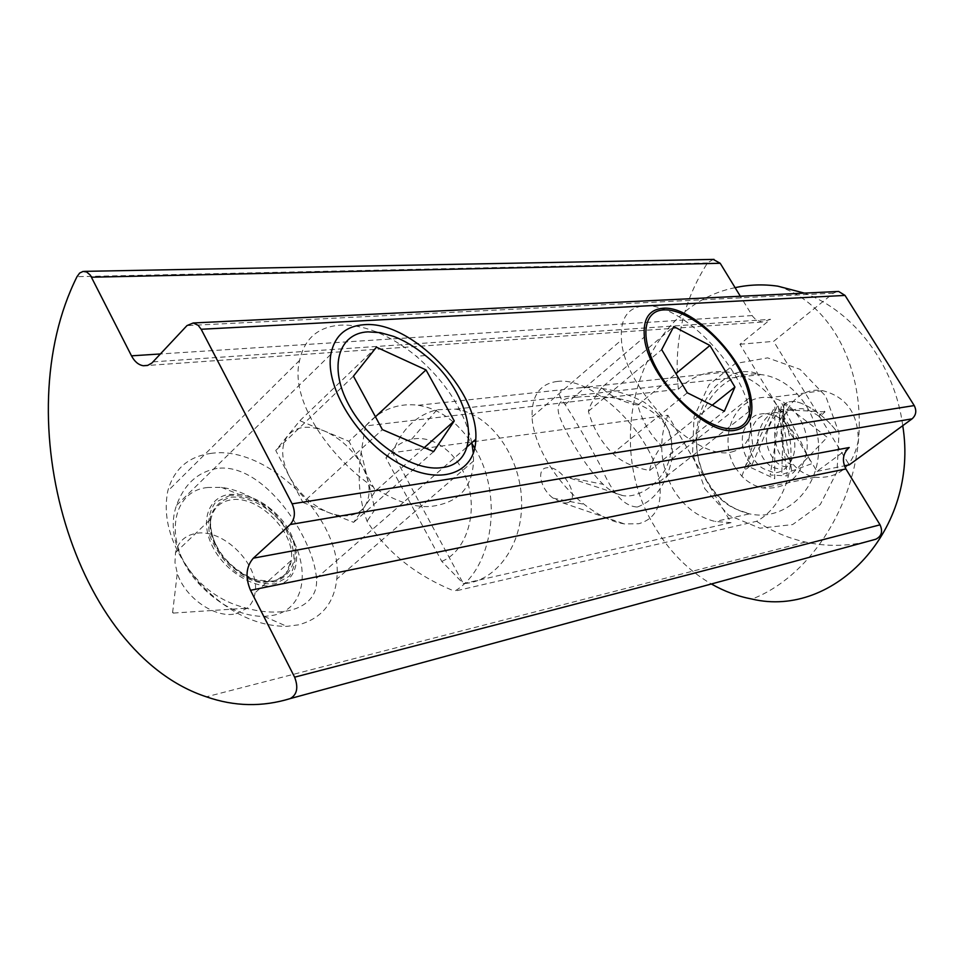<?xml version="1.0" encoding="UTF-8"?>
<svg xmlns="http://www.w3.org/2000/svg" width="964" height="964" viewBox="0 0 964 964"><rect width="100%" height="100%" fill="white"/><g stroke="black" fill="none" stroke-linecap="round" stroke-linejoin="round"><path stroke-width="0.72" stroke-dasharray="4.82 3.62" d="M731.037 522.645L463.371 583.618L441.777 561.385L385.901 457.852L392.529 452.694L463.371 583.618C496.532 581.991 523.572 544.25 521.536 499.424C519.885 454.61 489.338 413.689 455.55 409.134L436.969 409.736C416.412 414.99 401.59 429.305 392.529 452.694L667.895 415.267L731.037 522.645L715.288 521.512C697.55 517.15 683.452 506.269 672.993 488.869C659.954 464.72 658.243 440.174 667.895 415.267M441.777 561.385C464.166 552.42 476.855 518.584 468.902 487.182C461.214 455.695 434.86 434.149 411.628 439.259C401.181 441.608 392.601 447.802 385.901 457.852M576.424 397.252C599.066 394.674 653.797 395.481 670.257 433.8C678.584 471.288 643.603 499.714 622.816 495.592C615.9 494.122 609.356 490.375 603.187 484.338C589.04 471.372 567.748 437.27 560.65 419.352C554.469 404.904 559.735 397.529 576.424 397.252M735.183 467.444L741.894 476.264C747.931 482.422 754.884 486.326 762.753 487.953C787.07 489.833 801.819 477.084 807.025 449.718C809.362 424.955 791.709 400.253 770.236 397.626C762.247 396.626 754.8 398.168 747.883 402.265C727.868 413.616 721.747 445.874 735.183 467.444M788.166 457.659C794.806 468.287 803.759 474.806 815.014 477.216C838.728 478.915 853.164 466.66 858.309 440.44C858.044 413.231 846.139 396.638 822.593 390.661C791.07 385.238 769.224 428.968 788.166 457.659M735.11 287.67C641.566 306.154 600.644 438.849 654.182 525.802C668.691 550.806 687.754 570.194 711.36 583.979M902.75 425.666C894.809 364.982 854.02 311.336 804.434 293.128M819.352 417.147L818.954 416.183C822.533 411.712 824.533 410.278 824.955 411.893L819.352 417.147M750.414 463.166L744.57 468.191C745.353 470.119 747.534 468.853 751.125 464.383L750.414 463.166M637.312 507.016C654.797 500.497 666.341 484.506 671.932 459.057C674.487 435.005 665.003 415.918 643.494 401.807C621.31 390.697 599.596 386.082 578.364 387.962L563.109 389.613C557.481 390.697 558.156 395.698 565.121 404.591C575.315 420.147 587.486 441.247 601.608 467.926C612.261 493.375 624.154 506.401 637.312 507.016M217.081 468.42C197.74 471.938 184.22 484.241 176.545 505.341C162.579 543.877 194.812 592.414 239.229 606.079C285.151 621.021 319.277 606.766 316.433 578.292C313.806 537.864 263.473 461.973 217.081 468.42M474.758 448.152C503.835 495.809 492.833 569.061 454.61 591.185L756.595 521.307C790.998 502.714 802.337 445.103 778.081 407.169C764.958 386.612 747.871 374.863 726.844 371.923C708.227 370.164 692.08 375.948 678.391 389.251L365.525 425.943L370.562 420.75C384.383 408.158 400.277 403 418.256 405.266C439.295 408.724 457.201 421.509 471.999 443.633M365.525 425.943L361.139 452.212C357.198 476.553 359.162 499.557 367.055 521.223C386.817 552.276 416.002 575.604 454.61 591.185M713.227 259.412L707.504 262.979C683.211 300.864 673.511 342.955 678.391 389.251M849.212 447.525L816.99 471.348L739.942 344.281L770.525 319.325L762.078 322.048L755.776 319.602L752.667 316.361L740.352 296.261M816.99 471.348L844.404 465.841M837.065 291.538L833.366 293.201L773.622 341.352L849.224 464.877M756.595 521.307C771.754 531.224 788.022 538.141 805.374 542.057C825.726 546.552 846.175 546.431 866.744 541.696M739.942 344.281L773.622 341.352M235.999 613.707L247.23 608.151C251.532 604.247 254.159 599.126 255.086 592.776C260.292 565.121 222.949 527.694 195.608 533.49C184.835 535.526 178.135 541.901 175.52 552.625L174.966 562.53L177.268 573.243C185.028 598.066 215.695 618.936 235.999 613.707M173.303 613.14L172.821 612.152L173.303 613.14M207.923 487.483C169.712 490.797 162.868 545.022 199.018 583.871C219.406 605.476 241.145 616.321 264.244 616.43L273.029 615.345C312.059 607.947 311.312 550.926 274.776 515.62C258.412 499.388 240.638 489.977 221.431 487.362L207.923 487.483M210.706 453.429C267.992 444.404 344.148 521.175 336.761 579.099C334.147 603.344 321.398 618.599 298.515 624.841L286.826 626.359C255.906 626.395 226.552 611.73 198.765 582.364C172.411 550.914 162.073 520.488 167.76 491.098C173.882 469.131 188.185 456.575 210.706 453.429M471.818 442.717C464.407 410.7 445.91 381.913 416.34 356.331C402.904 345.184 389.01 336.834 374.647 331.291C362.488 326.688 351.089 324.651 340.425 325.169C318.108 326.76 304.504 338.497 299.623 360.367C284.247 419.244 381.648 519.982 438.271 505.1C460.684 500.183 472.432 485.495 473.517 461.033L473.312 453.297M375.442 416.773L348.944 441.319L299.876 420.702L275.764 450.489L289.308 476.385C298.768 493.375 311.842 505.413 328.531 512.499L353.655 522.331L375.538 491.001L348.944 441.319M424.293 447.609L375.538 491.001M376.418 347.173L299.876 420.702M433.631 451.622L353.655 522.331M302.949 502.485L328.531 512.499C336.364 515.511 343.521 516.487 349.992 515.427C356.415 514.27 361.331 511.282 364.741 506.474C371.321 495.797 370.465 482.337 362.199 466.058C353.113 449.959 340.593 438.307 324.627 431.101C308.588 424.799 296.382 426.233 287.971 435.403C280.536 445.633 280.97 459.298 289.308 476.385L302.949 502.485L382.395 429.619M353.451 376.153L275.764 450.489M601.62 387.624C593.945 398.192 589.534 406.073 588.402 411.291C593.029 428.088 601.126 442.163 612.706 453.49C621.756 462.021 634.083 467.673 649.688 470.48C650.278 464.793 654.231 456.562 661.521 445.766C650.17 434.872 642.241 421.316 637.758 405.097C622.539 402.157 610.501 396.337 601.62 387.624L673.74 326.567M557.072 381.467C593.716 376.189 653.243 435.126 659.412 481.795C662.642 504.967 655.737 518.945 638.674 523.741L624.395 523.91C611.658 521.825 598.246 515.294 584.148 504.317C555.758 482.301 533.164 444.079 532.044 416.93C531.598 395.589 539.936 383.768 557.072 381.467M566.495 502.895C582.786 500.653 562.205 464.383 546.684 467.793C536.177 468.745 540.189 488.579 553.047 498.135L562.88 502.895L566.495 502.895M731.29 452.056C747.763 448.055 753.836 434.403 749.498 411.074C741.123 364.139 680.03 302.443 644.338 305.853C627.636 307.275 619.997 318.662 621.455 340.015C624.082 388.42 696.394 461.563 731.29 452.056M649.688 470.48L724.338 411.254M661.521 445.766L712.215 405.217M637.758 405.097L675.897 373.598M687.296 392.794L612.706 453.49M588.402 411.291L661.69 349.643M794.023 438.475C780.551 421.581 779.033 402 790.601 401.687C800.554 399.192 824.798 414.918 836.499 431.269C824.798 414.918 800.554 399.192 790.601 401.687C779.033 402 780.551 421.581 794.023 438.475M707.829 482.169C718.108 499.099 731.989 509.655 749.462 513.86C781.888 521.331 815.158 494.05 818.352 455.249C822.051 416.544 794.131 378.057 760.861 374.574C711.215 366.778 678.415 436.475 707.829 482.169M704.853 488.796L728.748 515.318L759.957 528.212L792.661 524.561L820.304 504.509L837.017 471.709L838.993 432.824L825.69 396.12L800.048 369.345L767.633 357.873L735.207 363.548L709.082 384.696L694.02 416.846L692.562 453.815L704.853 488.796M153.107 361.862L699.936 324.181M701.443 324.085L770.525 319.325M752.161 315.577L694.683 319.313M692.911 319.421L160.482 353.957M833.366 293.201L186.98 325.591M707.504 262.979L77.012 276.668M275.74 585.365C255.195 589.872 224.974 571.58 212.526 546.528C199.765 521.548 208.152 497.231 229.191 494.436L238.759 494.315C252.423 496.135 265.136 502.883 276.909 514.559C303.262 540.045 303.467 580.689 275.74 585.365M272.451 581.232C283.296 578.665 289.562 571.748 291.248 560.494C296.044 532.767 258.135 494.544 230.83 499.894C220.081 501.762 213.454 508.064 210.983 518.813C203.657 546.829 245.025 588.63 272.451 581.232M231.059 497.159C248.387 495.978 268.498 506.57 282.5 523.994C290.297 536.394 294.141 548.564 294.008 560.494C291.2 571.17 284.693 578.328 274.475 581.955L256.508 580.846C243.29 575.713 231.589 567.181 221.431 555.228C213.369 542.226 209.634 529.658 210.224 517.535C213.622 506.968 220.563 500.171 231.059 497.159M230.119 495.327L215.671 502.148C209.14 510.86 207.188 522.078 209.839 535.803C215.394 549.866 224.383 562.169 236.819 572.749C250.266 581.027 263.136 584.726 275.439 583.835L289.345 576.159C295.237 567.085 296.707 555.903 293.767 542.612C288.236 529.176 279.572 517.379 267.775 507.197C254.966 499.003 242.41 495.05 230.119 495.327M411.628 439.259L436.969 409.736M622.816 495.604L566.639 477.035L603.187 484.338M455.55 409.134L760.861 374.574L751.414 371.959C743.22 371.477 734.99 369.308 715.878 386.034C708.263 394.192 699.695 406.157 696.129 433.21C695.55 452.032 699.852 469.372 709.058 485.205C717.071 497.159 726.29 505.22 736.713 509.39L749.462 513.86L715.288 521.512M741.894 476.264L752.727 445.488L747.883 402.265M815.014 477.216L762.753 487.953M822.593 390.661L770.236 397.626M777.9 286.175C832.426 303.744 865.033 370.441 858.466 440.464C852.08 510.534 808.037 577.496 752.016 599.066M818.954 416.183C810.965 411.013 806 408.784 804.06 409.495C803.325 408.049 798.566 408.447 789.793 410.688C785.997 412.664 777.84 416.906 774.791 436.921C776.442 451.393 781.949 460.611 791.324 464.564L795.131 465.407M824.955 411.893L780.792 409.507L792.288 473.601L827.22 437.294L783.853 403.82L781.744 474.662L811.676 463.732L781.816 403.35L770.2 474.987L787.287 475.915L778.141 404.362L750.799 467.552L774.707 478.71L774.863 406.579L744.57 468.191M778.201 413.279C777.333 412.074 772.935 412.303 765.018 413.99L758.15 418.472C753.691 422.943 750.546 429.98 748.727 439.596C748.57 453.779 756.848 466.612 765.38 469.468L772.73 472.24C784.612 475.674 801.723 455.261 791.962 432.233C785.443 419.557 775.405 415.604 774.55 415.797L767.561 414.146C766.802 413.363 763.657 413.448 758.126 414.399C756.162 415.279 749.859 415.93 742.991 432.547C740.894 444.778 743.606 455.394 751.125 464.383M777.9 468.709L774.2 467.829C765.404 464.889 757.101 451.634 757.632 437.21C759.801 427.498 763.211 420.545 767.85 416.352L774.225 412.52C781.527 411.026 785.768 410.857 786.949 412.002M786.576 467.046L782.792 466.178C773.899 463.142 765.717 449.839 766.368 435.463C768.633 425.811 772.104 418.93 776.791 414.833L783.081 411.158C790.227 409.772 794.384 409.64 795.577 410.736M671.932 459.057L749.739 397.554M565.121 404.591L644.362 336.99M176.545 505.341L330.845 354.306M316.433 578.292L467.166 446.778M726.844 371.923L578.364 387.962M418.256 405.266L563.109 389.613M361.151 452.212L374.996 509.534L367.067 521.223M762.078 322.048L704.069 326.145M702.648 326.242L147.359 365.477M805.374 542.057L206.392 696.815M173.448 613.068L247.23 608.151M175.52 552.625L210.983 518.813C210.116 521.367 210.489 526.778 212.104 535.044C215.635 545.636 223.323 564.856 253.171 579.027C266.064 581.413 273.933 581.762 276.801 580.051L285.959 573.833L291.248 560.494L255.086 592.776M473.517 461.033L336.761 579.099M425.413 355.511L416.34 356.331M393.746 336.436L374.647 331.291M299.623 360.367L167.76 491.098M199.018 583.871L198.765 582.364M264.244 616.43L286.826 626.359M221.431 487.362L238.759 494.315C252.399 496.135 265.124 502.883 276.909 514.559L274.776 515.62M172.592 612.658L177.268 573.243M659.412 481.795L749.498 411.074M532.044 416.93L621.455 340.015M553.047 498.135L584.148 504.317M562.88 502.895L624.395 523.91"/><path stroke-width="1.45" d="M711.36 583.979C724.253 591.342 737.809 596.379 752.028 599.078C834.511 618.731 919.487 529.2 902.75 425.666M804.434 293.128L777.912 286.188C763.355 284.091 749.088 284.597 735.11 287.67M735.628 430.161C706.708 437.403 647.254 377.129 644.362 336.99C642.831 319.096 648.977 309.528 662.81 308.275C692.309 305.275 743.955 357.572 750.811 396.71C754.33 415.978 749.269 427.124 735.628 430.161M364.115 324.699C411.122 320.313 479.192 390.733 475.794 439.247C475.312 473.577 439.861 486.687 398.867 463.407C357.801 440.644 324.868 387.287 330.845 354.306C334.496 335.942 345.594 326.085 364.115 324.699M471.999 443.633L474.758 448.152M740.352 296.261L720.204 263.28L713.227 259.412M131.502 355.837C134.599 361.681 138.563 364.982 143.395 365.754L147.817 365.332L151.89 363.03L186.98 325.591L193.234 322.976L198.198 325.326L201.163 329.266L292.128 503.847C295.647 512.113 295.02 519.006 290.236 524.524L253.339 558.168C246.013 566.627 245.073 577.34 250.52 590.293L294.623 677.174C298.551 687.537 297.081 694.683 290.224 698.587C262.268 707.154 234.324 706.564 206.392 696.815C74.373 653.58 5.688 419.015 77.012 276.668L79.65 273.065L83.061 271.426L86.64 271.969L90.339 275.15L131.502 355.837L160.482 353.957M866.744 541.696L875.782 539.238C881.578 536.321 883 531.513 880.048 524.826L845.898 468.95C841.729 460.527 842.837 453.393 849.212 447.525L253.339 558.168M844.404 465.841L849.224 464.877L912.077 418.846C916.125 415.171 916.836 410.748 914.221 405.567L845.03 295.418L838.644 291.453L837.065 291.538M473.312 453.297L471.818 442.717M442.343 467.54C414.002 472.348 368.838 442.633 348.751 404.747C328.218 366.91 338.533 333.098 368.031 331.857L380.418 332.676L393.746 336.436C404.603 340.641 415.159 346.992 425.413 355.511C472.565 392.806 485.205 462.648 442.343 467.54M382.395 429.619L353.451 376.153L376.418 347.173L426.004 369.911L454.261 420.943L433.631 451.622L382.395 429.619M426.004 369.911L375.442 416.773M454.261 420.943L424.293 447.609M734.616 428.474C714.505 432.041 678.174 405.675 658.93 372.743C639.373 339.846 642.494 310.673 663.774 309.902C684.789 308.649 718.096 334.11 736.472 364.741C755.137 395.336 755.041 425.413 734.616 428.474M687.296 392.794L661.69 349.643L673.74 326.567L709.938 345.486L734.929 387.046L724.338 411.254L687.296 392.794M712.215 405.217L734.929 387.046M675.897 373.598L709.938 345.486M699.936 324.181L701.443 324.085M694.683 319.313L692.911 319.421M91.592 277.21L720.204 263.28M250.52 590.293L845.898 468.95M290.236 524.524L912.077 418.846M201.163 329.266L845.03 295.418M914.221 405.567L292.128 503.847M290.224 698.587L875.782 539.238M880.048 524.826L294.623 677.174M749.739 397.554L750.811 396.698M467.166 446.778L475.794 439.247M704.069 326.145L702.648 326.242M147.359 365.477L143.395 365.754M193.234 322.976L838.644 291.453M714.035 259.388L84.278 271.366"/></g></svg>
